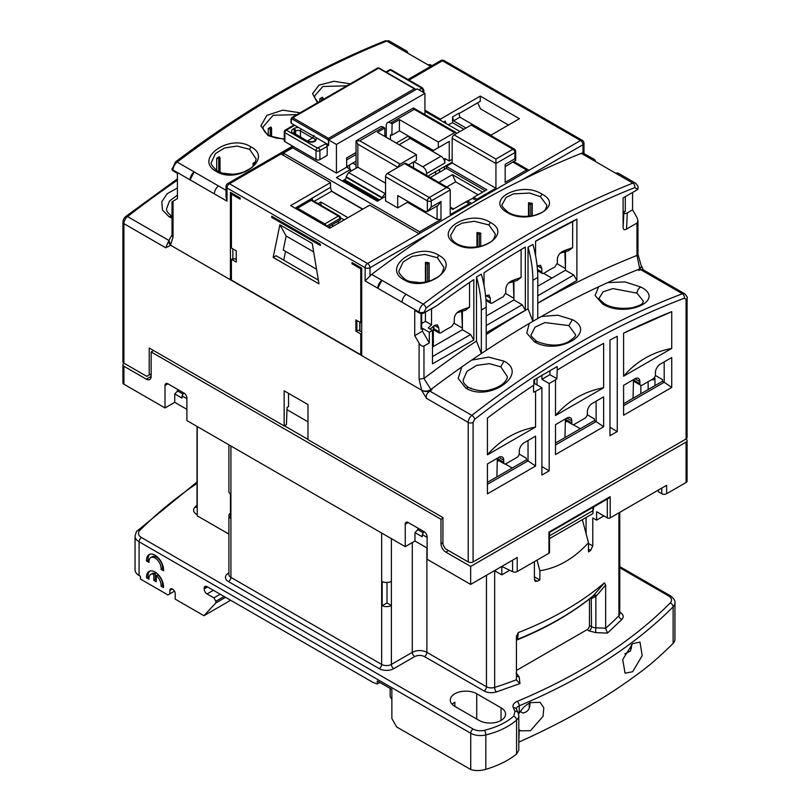 <?xml version="1.0" encoding="UTF-8"?>
<svg xmlns="http://www.w3.org/2000/svg" width="810" height="810" viewBox="0 0 810 810"><rect width="100%" height="100%" fill="white"/><g stroke="black" fill="none" stroke-linecap="round" stroke-linejoin="round"><path stroke-width="1.21" d="M549.544 535.764L592.95 510.705L592.95 513.55L549.544 538.61M592.95 510.705L592.95 507.343M431.264 207.056L440.984 201.447L438.139 205.416L427.366 211.552L431.264 207.056L431.264 200.88A2.754 1.59 180 0 1 427.366 200.88A2.754 1.59 -60 0 1 427.943 198.966A2.754 1.59 -60 0 1 429.31 197.519A2.754 1.59 60 0 1 431.264 200.88L450.228 189.935L449.084 188.345L446.33 187.687L404.514 163.539L387.494 173.37A2.754 1.59 120 0 0 385.55 176.742L385.55 200.88L397.71 207.907L397.71 195.554L424.45 210.995A6.875 3.969 -120 0 0 427.366 211.552L427.366 200.88L385.55 176.742M385.55 196.395L377.278 201.163L336.433 177.582L350.538 169.442L346.65 167.194L336.433 173.087L336.433 144.453L328.658 139.958L328.658 145.577L325.731 143.886L317.469 148.098L286.345 130.137A2.066 1.195 -60 0 0 284.887 132.658A2.066 1.195 180 0 1 284.28 131.817A2.066 2.066 0 0 1 285.312 130.035L285.312 130.035A2.066 1.195 60 0 1 286.345 130.137L294.739 125.287M362.839 209.112L331.432 190.978M424.936 111.324L459.948 131.534M513.024 162.182L526.571 169.999L526.571 171.69M449.084 188.345L405.891 163.407A2.754 1.59 120 0 0 404.514 163.539M476.968 200.323L476.968 199.199L473.708 197.316L486.84 189.743L446.33 166.354L446.33 168.318L430.363 177.542M446.33 166.354L452.172 162.982L495.933 188.254L476.968 199.199M454.116 134.905L495.933 159.054L512.953 149.222A2.754 1.59 -60 0 1 514.33 149.091L472.513 124.942A2.754 1.59 120 0 0 471.136 125.084L454.116 134.905A2.754 1.59 120 0 0 452.172 138.277L452.172 162.982M283.429 155.398L283.429 153.151L419.59 231.771L419.59 233.452M440.984 201.447L440.984 219.419L419.59 231.771M469.192 204.819L469.192 203.695L450.228 214.64L450.228 189.935M450.228 207.907L452.8 209.395L465.932 201.811L469.192 203.695M513.996 161.615L529.001 170.282L476.483 200.607L472.594 198.359L459.614 205.456M467.248 200.88L467.248 201.69M473.708 197.316L472.696 198.41M526.571 169.999L505.177 182.351L505.177 164.389L514.897 158.77L515.707 160.289L515.707 151.47A2.754 1.59 180 0 1 514.897 152.594L514.897 158.77M495.933 159.054L495.933 188.254M336.433 173.087L292.663 147.825L283.429 153.151M440.984 219.419L437.096 219.419L407.43 202.287L397.71 207.907M450.228 207.056L453.529 208.97M482.709 192.122L452.436 174.646L438.899 182.463M446.33 168.318L485.139 190.725M345.505 179.081L342.266 180.954M292.663 147.825L292.663 146.134M437.096 219.419L437.096 206.013M505.177 166.708L515.707 160.289M386.279 135.047L384.821 135.888M356.015 152.513L346.65 157.93L346.65 167.194M336.433 144.453L424.936 93.352L424.936 114.605M328.658 139.958L417.16 88.857L424.936 93.352M327.189 146.418L327.189 155.398L319.899 159.61L319.899 150.63L327.189 146.418A2.066 1.195 -120 0 0 325.731 143.886M350.538 169.442L350.538 171.406M407.43 202.287L407.43 201.163M452.436 174.646L455.666 181.845L446.745 186.999M478.092 194.795L455.666 181.845M284.28 131.817L284.28 140.798A2.066 1.195 0 0 0 284.887 141.649L316.011 159.61A2.754 1.59 0 0 0 319.899 159.61M419.104 89.981L421.534 88.017L390.41 70.055A2.066 1.195 -120 0 0 389.377 69.954L385.854 71.989M316.619 137.923L315.637 140.869L314.665 141.436C312.326 142.641 309.197 142.337 305.279 140.505L293.149 133.498C291.023 132.01 291.023 130.511 293.149 129.013L294.121 128.446A5.498 3.179 180 0 1 298.627 127.534M307.425 140.95L312.569 137.973L314.027 135.452M295.589 134.207L295.589 130.977A3.442 1.984 180 0 1 300.449 130.977L312.569 137.973C314.968 138.662 315.647 139.593 314.604 140.768L315.637 140.869M305.279 140.505L306.312 140.403L293.605 132.941M314.614 140.768L313.632 141.325C311.404 142.084 308.964 141.77 306.312 140.403M452.172 162.142L427.933 176.135M384.821 136.455L384.821 128.031L383.363 127.18A6.186 3.574 -120 0 0 380.265 126.876L356.015 140.879L357.828 144.17L357.828 167.194L348.594 172.53L346.164 176.742L382.148 197.519L385.55 192.739M343.116 181.44L344.695 179.83A2.066 1.195 120 0 0 346.164 177.299L346.164 176.742M378.493 200.465L343.724 180.387M382.148 197.519L382.148 198.075A2.066 1.195 -60 0 1 382.128 198.369M413.515 162L413.515 167.802M414.001 161.716L422.749 166.769A5.498 3.179 60 0 1 426.637 173.512L426.637 175.385M426.637 173.512L444.872 162.982L444.872 158.487L449.256 161.018L449.256 141.365L438.311 147.683L438.311 142.064L454.602 132.658A2.754 1.59 -60 0 1 455.979 132.526A2.754 1.59 -60 0 1 456.536 133.508M386.279 137.295L386.279 125.499A6.186 3.574 60 0 1 387.565 122.664A6.186 3.574 60 0 1 390.653 122.978L392.111 123.819L391.868 134.905A2.066 1.195 60 0 0 390.835 134.804A2.066 1.195 60 0 0 390.41 135.746L390.41 139.674M398.206 167.184A2.754 1.59 -60 0 1 400.14 164.106L416.431 154.7L377.521 132.243L384.821 128.031M444.872 162.982A5.498 3.179 -120 0 0 440.984 156.239L410.103 138.419L399.168 144.737M348.594 172.53L384.578 193.306M385.55 183.192L357.828 167.194M452.172 159.327L449.256 161.018M387.565 122.664L413.454 107.973L414.244 109.36L390.653 122.978M392.111 123.819L399.411 119.607L399.411 130.835L392.111 135.047M383.363 127.18L359.772 140.798L356.238 141.011M416.431 154.7L416.431 160.319L408.483 164.906M408.665 136.181A2.066 1.195 -120 0 0 410.103 138.419M444.386 144.17L449.256 141.365M399.411 119.607L438.311 142.064M399.411 130.835L433.451 150.488L438.311 147.683M356.015 161.22L346.65 166.627M356.015 154.487L346.65 159.894M327.918 227.134L339.835 220.259A2.066 1.195 0 0 0 340.443 219.419L340.443 217.728A2.066 1.195 180 0 1 339.835 218.568A2.066 1.195 -120 0 0 338.377 216.047A2.066 1.195 -60 0 1 339.41 215.946L312.174 200.222A2.066 1.195 120 0 0 311.141 200.323A2.066 1.195 -120 0 0 310.119 200.222L296.5 208.079A2.066 1.195 60 0 1 297.533 208.18L311.141 200.323L338.377 216.047L324.759 223.904A2.066 1.195 60 0 1 326.197 226.142M328.658 144.858A1.033 0.597 180 0 1 328.526 144.798L291.327 123.322A1.033 0.597 180 0 1 291.327 122.482M150.184 374.392L151.156 374.959M557.209 370.099L557.209 366.535L533.871 380.011L533.871 385.094A855.795 494.1 120 0 0 487.428 418.061L487.428 454.835L535.572 427.032L535.572 391.382L541.89 387.727L541.89 475.045L549.18 470.833L549.18 383.515L555.508 379.87L555.508 415.52L603.653 387.727L603.653 343.359A855.795 494.1 120 0 0 579.575 356.704L579.575 356.704A855.795 494.1 120 0 0 579.565 356.714A855.795 494.1 120 0 0 557.209 370.099L556.875 378.695L549.919 374.676L549.919 370.747M531.309 334.419L535.015 327.2L544.887 322.562L568.883 325.6L575.323 334.419C576.517 335.492 574.138 337.983 568.185 341.911C559.214 346.336 548.735 346.154 536.757 341.364L536.767 341.375C531.927 337.274 530.115 334.955 531.309 334.419M607.632 282.619L624.986 281.921L640.852 287.013C666.529 300.135 625.958 318.421 602.711 304.094L604.837 304.003C600.149 300.287 598.327 298.212 599.39 297.766L603.106 291.802L612.937 288.583L636.964 293.149L643.403 301.239C642.016 302.849 645.388 303.861 632.418 307.719C620.997 309.228 611.803 307.982 604.837 304.003L604.847 304.003M471.309 388.78L470.964 388.031A22.012 12.707 0 0 0 470.316 388.354M463.229 379.87L466.914 371.395L476.746 365.34L489.473 363.67L500.803 366.849L507.242 376.377C507.89 377.288 505.764 385.692 490.435 389.681C484.329 391.726 477.07 391.007 468.676 387.524L468.686 387.524C464.677 384.76 462.854 382.199 463.229 379.85M166.597 208.605L169.493 201.042L177.42 195.149M497.289 459.402L498.059 459.847M505.248 463.998L512.224 468.028M565.37 420.096L566.139 420.542M573.328 424.693L580.304 428.723M519.19 454.076L526.328 458.197L526.328 459.888L528.029 460.87L487.428 484.309M587.27 414.771L594.408 418.892L594.408 420.582L596.109 421.565L555.508 445.004M655.351 375.465L662.489 379.586L662.489 381.277L664.19 382.259L623.589 405.699M671.733 357.544L664.19 361.898L664.19 382.259L671.733 387.453L671.733 357.544L660.302 364.146A6.875 3.969 120 0 0 655.442 372.57L655.442 374.676A3.442 1.984 -60 0 1 653.012 378.888L642.31 385.064A3.442 1.984 -60 0 1 640.588 385.236A3.442 1.984 -60 0 1 639.88 383.656L639.88 381.55A6.875 3.969 120 0 0 638.452 378.402A6.875 3.969 120 0 0 635.02 378.746L623.589 385.337L623.589 415.246L671.733 387.453M535.572 436.155L528.029 440.508L528.029 460.87L535.572 466.064L535.572 436.155L524.141 442.756A6.875 3.969 120 0 0 519.281 451.18L519.281 453.286A3.442 1.984 -60 0 1 516.851 457.498L506.149 463.674A3.442 1.984 -60 0 1 504.427 463.846A3.442 1.984 -60 0 1 503.719 462.267L503.719 460.161A6.875 3.969 120 0 0 502.291 457.012A6.875 3.969 120 0 0 498.859 457.356L487.428 463.958L487.428 493.857L535.572 466.064M603.653 396.849L596.109 401.203L596.109 421.565L603.653 426.759L603.653 396.849L592.221 403.451A6.875 3.969 120 0 0 587.361 411.875L587.361 413.981A3.442 1.984 -60 0 1 584.931 418.193L574.229 424.369A3.442 1.984 -60 0 1 572.508 424.541A3.442 1.984 -60 0 1 571.799 422.962L571.799 420.856A6.875 3.969 120 0 0 570.372 417.707A6.875 3.969 120 0 0 566.939 418.051L555.508 424.653L555.508 454.552L603.653 426.759M654.166 377.875L654.956 378.321L654.956 385.621M170.282 245.045L168.288 241.765L165.746 247.799L123.92 223.651L123.92 363.163L146.782 376.356L149.212 374.959L149.212 348.006L284.158 425.918L284.158 390.815L307.982 404.575L307.982 439.668L442.928 517.58L442.928 544.533L445.358 548.745L468.22 561.938L468.22 422.425L426.394 398.287L421.534 390.116L170.606 245.248L230.425 279.774L230.425 192.345L240.145 197.964L240.145 199.199L231.397 194.147L231.397 248.052L236.257 250.857L236.257 262.086L231.397 259.281L231.397 280.058L360.744 354.74L360.744 333.963L355.884 331.158L355.884 319.93L360.744 322.734L360.744 268.829L351.996 263.776L351.996 262.541L361.716 268.15L361.716 355.58L421.534 390.116C424.764 391.939 428.004 391.939 431.264 390.116L431.943 389.721L431.183 389.286M426.394 398.287C425.847 395.29 427.042 392.921 429.978 391.179L431.112 390.369A869.555 502.038 -60 0 1 431.943 389.721M468.22 561.938A3.442 1.984 0 0 0 473.08 561.938L473.08 422.425A3.442 1.984 180 0 1 468.22 422.425A6.186 3.574 -60 0 1 471.845 415.358L429.978 391.179M686.08 438.969A3.442 1.984 0 0 0 687.082 437.562L687.082 298.05A3.442 1.984 180 0 1 686.08 299.457L686.08 438.969L473.08 561.938M284.158 425.918L286.436 424.592L287.074 407.379L288.532 406.539L288.532 393.346M149.212 374.959L151.156 373.835M123.92 363.163A3.442 1.984 180 0 1 122.918 361.756L122.918 222.254A3.442 1.984 180 0 0 123.92 223.651A6.186 3.574 120 0 1 127.555 216.584A3.442 1.62 -127.9 0 0 125.854 216.391C124.062 217.941 123.079 219.885 122.918 222.254M637.672 269.75L638.705 270.348A869.555 502.038 120 0 1 639.546 270.034L642.543 269.426L684.794 293.817A6.186 3.574 -60 0 0 682.445 293.767L640.578 269.588M541.343 316.477L557.685 315.201L572.387 319.646C598.043 332.707 557.543 356.106 534.246 341.668L526.753 333.062L529.294 323.433M602.711 304.094L595.087 295.498L598.61 286.791M471.623 360.146L488.541 357.119L503.931 361.118C529.669 373.987 488.916 402.702 465.791 388.081L458.166 378.432L461.781 366.981M609.971 340.038A855.795 494.1 -60 0 1 617.26 336.302L617.26 431.527L609.971 435.74L609.971 340.038M671.733 311.647A855.795 494.1 120 0 0 623.589 333.143L623.589 376.215L671.733 348.421L671.733 311.647L623.589 333.143M172.034 218.234L169.148 216.817L162.516 210.114L161.777 201.751L167.133 193.711L177.42 187.96M643.089 269.74L641.712 266.47L638.705 270.348M609.971 427.315L617.26 431.527M572.508 424.541L566.676 421.17A3.442 1.984 -60 0 1 565.957 419.6L565.957 418.608M504.427 463.846L498.595 460.475A3.442 1.984 -60 0 1 497.877 458.905L497.877 457.913M640.588 385.236L634.756 381.864A3.442 1.984 -60 0 1 634.038 380.295L634.038 379.303M671.733 348.421C652.445 352.087 636.397 361.351 623.589 376.215M603.653 343.359L578.542 357.301M603.653 387.727C584.364 391.392 568.316 400.656 555.508 415.52M555.508 379.87A170.232 98.283 180 0 1 556.875 378.695M549.18 383.515L541.89 379.303L549.919 374.676M541.89 466.621L549.18 470.833M541.89 375.374L541.89 379.303M537.03 378.179L537.03 384.922M533.871 383.94L534.6 383.515L534.6 379.586M534.6 383.515L541.89 387.727M535.572 391.382A170.232 98.283 0 0 0 533.537 392.172L533.537 385.317M535.572 427.032C516.284 430.697 500.236 439.962 487.428 454.835M487.428 482.345L526.328 459.888M555.508 443.04L594.408 420.582M623.589 403.734L662.489 381.277M633.41 382.846L633.511 379.617M497.249 461.457L498.768 460.576M565.329 422.152L566.848 421.271M292.633 146.114L227.731 183.586A3.442 1.984 60 0 1 229.453 183.759L367.558 263.493A3.442 1.984 120 0 0 365.128 267.705A3.442 1.984 0 0 0 369.988 267.705L431.892 231.964A964.71 556.976 120 0 0 371.668 274.398A6.875 3.969 120 0 0 369.988 276.058L369.988 267.705A3.442 1.984 60 0 0 369.279 265.305A3.442 1.984 60 0 0 367.558 263.493L419.104 233.736L369.643 205.183L329.771 228.197L290.628 205.598L330.5 182.574L280.999 154.001L292.663 147.258M480.715 246.24L480.715 233.118A22.346 12.899 0 0 0 476.968 232.541L476.968 246.939M450.735 235.264L455.858 226.425L462.247 223.104L474.326 221.272L488.886 224.947L495.426 234.171C493.503 240.823 492.733 241.42 483.064 245.582C472.929 248.275 464.181 247.678 456.85 243.769L456.85 243.769C452.729 241.208 450.684 238.363 450.735 235.234M532.261 215.825L532.261 203.35A22.346 12.899 0 0 0 528.515 202.773L528.515 216.31M507.384 212.584C483.853 199.888 521.205 180.478 541.981 194.127C565.248 205.892 528.829 225.848 507.384 212.584L508.397 212.493C503.061 207.957 501.015 205.264 502.281 204.403L505.966 197.579L513.327 193.894L529.598 193.053L540.432 196.698L546.983 205.456M429.168 281.181L429.168 262.875A22.346 12.899 0 0 0 425.422 262.298L425.422 282.103M420.684 282.69L409.728 281.475M404.068 279.815C380.72 267.502 417.464 241.329 438.666 255.272C462.065 267.087 425.169 293.159 404.068 279.815L405.304 279.582C399.978 274.803 397.943 271.816 399.178 270.601L403.127 261.964L412.199 256.375L424.724 254.431L437.339 257.712L443.88 267.381M268.262 128.567L270.277 128.881A1.033 0.597 180 0 0 271.532 128.152L270.996 126.988A22.346 12.899 0 0 0 268.262 128.567L268.262 134.855M263.017 126.897L273.162 115.253L296.885 114.645M232.976 174.312L222.021 173.107M216.715 158.335L218.73 158.649A1.033 0.597 180 0 0 219.986 157.92L219.449 156.755A22.346 12.899 0 0 0 216.715 158.335L216.715 170.657M217.596 171.204C212.271 166.435 210.235 163.438 211.471 162.233L215.419 153.596L224.492 147.997L237.016 146.053L249.632 149.344L256.173 159.003C254.239 166.475 253.388 167.103 243.78 172.003C233.614 175.345 224.886 175.081 217.596 171.204L216.361 171.447C193.013 159.124 229.756 132.962 250.958 146.894C274.357 158.709 237.462 184.791 216.361 171.447M319.808 98.81L321.823 99.124A1.033 0.597 180 0 0 323.089 98.395L322.542 97.23A22.346 12.899 0 0 0 319.808 98.81L319.808 101.412M318.148 102.374L314.999 98.263L314.574 96.036L322.846 86.498L346.822 85.82M477.515 246.858L477.515 233.705A1.033 0.597 0 0 0 479.236 233.969L480.715 233.118M529.062 216.26L529.062 203.938A1.033 0.597 0 0 0 530.783 204.211L532.261 203.35M425.969 281.991L425.969 263.463A1.033 0.597 0 0 0 427.69 263.726L429.168 262.875M632.58 192.466L632.58 209.871L636.964 217.444L637.966 220.836L636.964 223.064L626.545 229.078C624.338 230.253 623.194 229.665 623.103 227.296L623.913 212.068C624.287 213.668 625.411 213.961 627.274 212.929L632.58 209.871M636.964 189.935A3.442 1.984 0 0 0 637.966 188.527L637.966 187.707A3.442 1.984 180 0 1 636.964 189.115L636.964 189.935L623.103 197.934L623.103 227.296M615.823 173.31L632.843 183.131A6.875 3.969 -60 0 1 635.536 183.161L618.516 173.33A6.875 3.969 120 0 0 615.823 173.31L591.513 159.266A6.875 3.969 -60 0 1 594.206 159.297A6.875 3.969 -60 0 1 595.573 161.615M594.206 159.297L582.977 153.09A6.875 3.969 120 0 0 581.296 153.373A964.71 556.976 120 0 0 521.073 180.478C490.799 195.078 461.072 212.24 431.892 231.964M583.99 153.394L583.99 143.329A3.442 1.984 180 0 1 582.977 144.737L582.977 153.09M432.003 65.65L430.809 64.962A6.875 3.969 120 0 0 428.115 64.932L403.805 50.898A6.875 3.969 -60 0 1 406.488 50.919A6.875 3.969 -60 0 1 407.855 53.237M231.397 279.217L230.425 279.774M458.986 113.623L480.279 101.331L480.279 96.106L519.423 118.705L490.566 135.371M637.946 254.279L637.004 255.423L639.768 268.92L641.449 266.47L637.946 254.279M636.964 223.064L637.004 255.423M623.103 211.542A2.066 1.195 0 0 0 625.29 211.268L623.913 212.068M371.668 274.398L406.195 294.334A6.875 3.969 120 0 0 402.084 302.262L377.764 288.218L381.885 280.3A6.875 3.969 -60 0 0 377.764 288.218L365.128 280.918L369.988 276.058M490.323 222.436C513.823 234.454 476.584 257.145 455.726 243.921C432.449 231.67 468.929 208.535 490.323 222.436L488.886 224.947M529.001 170.282L580.547 140.525A3.442 1.984 -60 0 1 582.269 140.353L444.163 60.618A3.442 1.984 120 0 0 442.442 60.79L580.547 140.525A3.442 1.984 60 0 1 582.977 144.737L521.073 180.478M424.936 110.201L440.397 119.131L480.279 96.106M194.177 171.923L218.487 185.966A6.875 3.969 120 0 0 214.377 193.884L190.056 179.85L194.177 171.923A6.875 3.969 -60 0 0 190.056 179.85L173.036 170.019A6.875 3.969 120 0 1 177.157 162.101L194.177 171.923M284.28 139.35L268.019 135.553L260.891 125.834L266.865 115.374L282.771 110.15L300.095 112.793M317.469 102.759L312.569 93.626L319.079 85.111L334.014 81.284L350.234 83.845M508.477 125.023L480.522 108.884L477.647 102.85M452.557 116.883L453.58 120.842L459.898 117.187L458.885 113.228L452.557 116.883L452.557 122.695A957.835 553.007 120 0 0 448.173 124.74M440.397 119.131L440.397 120.255M443.566 122.077L445.267 121.095L445.865 123.403M435.638 174.494L435.638 171.69M636.964 255.444A976.627 563.861 120 0 0 537.759 303.224M421.534 390.116L421.666 390.187C424.724 391.615 427.791 391.392 430.89 389.509A964.71 556.976 -60 0 1 481.342 353.565A964.71 556.976 -60 0 1 486.213 350.325A964.71 556.976 -60 0 1 532.899 321.337A964.71 556.976 -60 0 1 537.759 318.522A964.71 556.976 -60 0 1 639.768 268.92M406.195 294.334L423.215 304.165A964.71 556.976 -60 0 1 632.843 183.131A3.442 2.268 -111.7 0 1 634.898 187.525C565.279 215.298 495.649 255.494 426.019 308.124L423.964 312.903L436.853 305.704A954.403 551.023 -60 0 1 473.809 279.582L473.809 339.998L432.479 363.862L432.479 330.45L429.31 332.282L429.31 342.944L423.964 346.032C422.344 346.619 420.724 345.678 419.104 343.227L414.73 335.644L414.73 310.382L419.104 312.903A3.442 1.984 0 0 0 423.964 312.903M423.964 346.032L423.964 378.422A976.627 563.861 -60 0 1 476.483 341L476.483 276.969L481.342 274.165A103.153 59.555 -120 0 1 486.213 307.213L486.213 350.325M486.213 334.581A976.627 563.861 -60 0 1 528.029 308.802L528.029 247.212L532.899 244.397A103.153 59.555 -120 0 1 537.759 277.445L537.759 318.522M535.572 255.707L535.572 241.198A954.403 551.023 -60 0 1 576.902 219.156L576.902 280.483L537.759 303.082M484.026 285.464L484.026 272.778A954.403 551.023 -60 0 1 525.356 247.09L525.356 310.24L486.213 332.839M466.712 202.257L467.734 201.163L471.623 203.411L419.104 233.736M439.526 169.442L439.526 172.246M365.128 280.918L365.128 267.705L227.023 187.971A3.442 1.984 180 0 1 226.01 186.563L226.01 196.86L227.023 201.184L214.377 193.884M385.135 40.864L389.468 41.097A6.875 3.969 120 0 0 386.785 41.067A3.442 2.268 68.3 0 0 385.135 40.864C315.191 68.769 245.298 109.117 175.456 161.919L172.034 169.442A3.442 1.984 0 0 0 173.036 170.839L177.42 173.37L177.42 198.642L173.036 201.163C171.73 201.923 171.73 201.923 173.036 201.163L173.036 237.117L172.034 235.356L172.034 201.751M172.287 234.373L168.915 240.509L170.606 245.248L165.746 247.799M459.898 117.187L490.971 135.128M528.029 308.802L532.899 321.337L532.899 280.26A103.153 59.555 -120 0 0 528.029 247.212M476.483 341L481.342 353.565L481.342 310.017A103.153 59.555 -120 0 0 476.483 276.969M423.964 378.422L430.89 389.509M421.666 390.187L419.104 379.181L423.913 378.452M429.31 342.944L422.506 331.158L422.506 328.344L429.31 332.282M432.479 330.45L428.217 327.999A110.038 63.524 0 0 1 431.527 324.85L431.527 308.833L436.853 305.704M473.809 339.998L470.65 334.53L432.479 356.562M430.191 329.133A110.038 63.524 180 0 1 434.484 325.417L437.43 324.79L438.696 327.848L439.344 333.052L440.923 332.809A110.038 63.524 0 0 1 451.626 326.632L454.258 322.542L454.258 318.867C454.562 315.262 456.405 312.579 459.766 310.817A110.038 63.524 180 0 1 469.557 307.203L469.557 282.467M469.557 307.203L465.527 310.23L456.911 312.832M470.65 334.53L462.378 329.751L462.378 311.04M576.902 280.483L573.743 275.005L537.759 295.782M537.445 269.487L541.799 271.998L542.437 273.537L544.016 273.284A110.038 63.524 0 0 1 554.718 267.108L557.351 263.017L557.351 259.352C557.655 255.747 559.497 253.064 562.859 251.292A110.038 63.524 180 0 1 572.65 247.678L572.65 221.626L576.902 219.156M572.65 247.678L568.62 250.705L560.085 253.236M564.833 251.677L565.471 268.545L565.471 251.495M557.26 263.807L565.471 268.545L565.471 270.236L573.743 275.005M572.65 221.626L535.572 241.269M525.356 310.24L522.197 304.762L486.213 325.539M485.899 299.255L490.252 301.766L490.89 303.294L492.47 303.041A110.038 63.524 0 0 1 503.172 296.865L505.804 292.774L505.804 289.109C506.108 285.505 507.951 282.822 511.312 281.06A110.038 63.524 180 0 1 521.103 277.445L521.103 249.601M521.103 277.445L517.074 280.473L508.457 283.075M513.287 281.465L513.925 298.303L513.925 281.283M505.713 293.564L513.925 298.303L513.925 299.994L522.197 304.762M173.036 237.117L170.485 245.167M271.755 217.444L320.385 245.521L320.385 244.286L271.755 216.209L271.755 217.444L272.727 216.888L320.385 244.397M318.978 283.865L273.162 257.418L279.885 224.795L312.255 243.486L318.978 283.865M444.386 166.627L444.386 169.442M255.221 162.901A22.346 12.899 0 0 0 254.836 162.223L253.358 163.073A1.033 0.597 180 0 0 253.054 163.498L253.054 166.01M453.58 120.842L466.033 128.031M347.622 167.751L347.622 166.07M414.73 335.644L422.506 331.158M422.506 328.344L421.048 329.194A2.066 1.195 0 0 0 421.656 328.344L421.656 313.49M421.656 323.504L425.422 321.327L431.527 324.85M433.937 325.863L433.937 328.769A3.442 1.984 120 0 0 434.646 330.348L439.344 333.052M462.378 329.751L432.479 347.014M425.422 312.063L425.422 321.327M461.74 311.222L462.378 328.07L454.167 323.322M623.74 213.131L623.103 220.401M541.799 271.998L541.799 268.333L540.523 265.275L537.577 265.893A110.038 63.524 180 0 0 537.151 266.247M537.759 286.234L565.471 270.236M490.252 301.766L490.252 298.09L488.977 295.032L486.03 295.66A110.038 63.524 180 0 0 485.605 296.004M486.213 315.991L513.925 299.994M295.144 208.21L330.5 187.353L330.5 182.574M360.744 268.829L361.716 268.262L352.968 263.209L351.996 263.776M360.744 322.734L361.716 322.167M356.856 320.487L356.856 330.591L355.884 331.158M361.716 333.406L360.744 333.963M356.856 330.591L358.779 330.298L361.716 331.999M360.744 354.74L361.716 354.183M231.397 259.281L234.799 258.724L236.257 259.565M231.397 194.147L232.369 193.58L240.145 198.075M232.855 248.893L232.855 258.724M279.885 224.795L286.143 236.004L283.257 250.047L316.548 269.264M318.36 280.139L276.078 255.727L273.162 257.418M285.545 251.373L283.743 260.152M313.652 251.88L286.143 236.004M362.596 209.253L331.523 191.312L330.5 187.353M329.63 228.116L329.63 226.152M477.515 233.705L476.968 232.541M529.062 203.938L528.515 202.773M425.969 263.463L425.422 262.298M302.778 203.806L303.345 204.13M342.751 180.67L342.751 181.227M254.492 164.177L253.824 164.076A1.033 0.597 180 0 1 253.054 163.498M356.015 165.027L352.725 163.124M452.557 122.695L463.907 129.246M551.863 278.093L543.783 273.426M537.526 270.672A3.442 1.984 120 0 0 537.739 270.824L542.437 273.537M485.98 300.429A3.442 1.984 120 0 0 486.192 300.581L490.89 303.294M307.253 201.872L307.253 201.224M358.779 330.298L359.761 330.146M331.523 191.312L314.138 201.346M318.077 203.624L320.871 202.004L348.006 217.677M312.022 198.025L312.66 200.495M320.871 205.244L320.871 202.004M332.546 226.597L332.546 224.471M338.377 221.1L338.377 223.236M344.118 219.915L340.443 217.799M624.783 653.923L630.433 651.068L631.982 644.426M632.62 643.667L639.981 642.097L642.188 655.665L632.62 671.743L625.067 673.191L622.718 659.563L632.62 643.667M529.892 702.27C530.378 708.416 528.049 712.01 522.926 713.033L520.303 711.524M197.043 483.337A546.74 315.657 0 0 0 139.846 530.388A10.317 5.954 0 0 0 141.507 537.556L473.161 729.04A10.317 5.954 0 0 0 484.481 730.306C496.641 727.279 506.382 722.581 513.692 716.202L515.018 711.403L513.317 707.737A3.442 2.714 -24.9 0 1 516.436 709.104L516.395 709.003A6.875 3.969 180 0 1 519.23 705.793L519.23 713.266C522.116 708.325 525.872 704.781 530.499 702.624L540.138 702.371L543.814 707.849L543.044 716.334L530.499 730.701L520.668 730.843L519.23 729.769L518.805 742.152M228.896 444.822L228.896 491.467A6.875 3.969 0 0 0 230.445 493.989L230.445 518.127A6.875 3.969 180 0 1 228.896 515.616A6.875 3.969 180 0 1 230.445 513.105M387.008 582.471L387.008 602.934L391.382 605.455A6.875 3.969 180 0 1 382.168 605.728L382.168 581.58A6.875 3.969 180 0 0 391.382 581.317L391.382 664.423A3.442 1.984 -120 0 0 393.812 668.635A10.317 5.954 180 0 1 379.222 668.635L228.481 581.6A10.317 5.954 180 0 1 228.481 573.176L228.896 572.933M382.168 605.728L387.008 602.934M197.235 426.546L197.235 515.828L228.896 534.104M213.405 590.298L207.077 593.953L213.891 597.881L215.835 601.253L215.835 602.934L225.555 597.314M220.209 594.226L213.891 597.881M224.097 596.474L215.835 601.253M230.658 600.261L203.917 615.711L175.223 599.147L175.223 593.528A3.442 1.984 60 0 0 172.793 589.315L172.307 589.032A3.442 1.984 60 0 0 170.586 588.87A3.442 1.984 60 0 0 169.877 590.439L172.307 589.032M207.077 593.953A4.131 2.379 60 0 1 204.16 588.9L204.16 588.333A4.131 2.379 60 0 1 205.021 586.45A4.131 2.379 60 0 1 207.077 586.653L372.904 682.385L377.278 684.004L377.278 680.987L391.868 689.411L391.868 718.602L396.738 727.026L470.731 769.5C475.166 770.958 480.198 770.907 485.818 769.358C498.616 765.43 508.862 760.306 516.567 753.999L518.805 750.192L518.805 715.756A13.75 7.938 -0 0 1 516.567 720.09L516.567 753.999M162.537 585.357A8.596 4.961 -120 0 0 157.717 574.857L156.259 575.697L156.259 581.742L153.829 580.335L153.829 574.3L155.287 573.46A8.596 4.961 -120 0 0 152.209 573.591L150.751 574.432A8.596 4.961 -120 0 0 149.01 579.231L146.569 577.824A12.039 6.946 60 0 1 149.03 571.455A12.039 6.946 60 0 1 158.638 575.039A12.039 6.946 60 0 1 163.529 587.615L161.079 586.207L162.537 585.357L163.529 585.934M149.799 571.111A12.039 6.946 -120 0 0 148.027 576.983L149.01 577.55M155.287 573.46L155.287 579.494L156.259 580.051M149.799 554.263A12.039 6.946 -120 0 0 148.027 560.135L149.01 560.702M162.537 568.519A8.596 4.961 -120 0 0 159.165 559.416A8.596 4.961 -120 0 0 152.209 556.743L150.751 557.584A8.596 4.961 -120 0 0 149.01 562.393L146.569 560.976A12.039 6.946 60 0 1 149.03 554.607A12.039 6.946 60 0 1 158.638 558.191A12.039 6.946 60 0 1 163.529 570.766L161.079 569.359L162.537 568.519L163.529 569.086M589.457 598.944L589.457 625.482L591.503 626.667A6.875 3.969 0 0 0 595.856 627.811L595.856 596.423L591.503 598.539L590.682 598.114A3.442 1.984 120 0 0 590.682 597.972M426.88 547.904L426.88 652.344L486.466 686.748A6.875 3.969 0 0 0 494.667 687.406A320.223 184.872 0 0 0 516.415 679.762L516.415 636.518L518.279 632.59L517.549 639.566L516.415 640.477M517.549 639.566L516.415 640.548M517.57 639.718C547.023 627.699 572.224 613.109 593.193 595.937L604.402 582.866L605.657 584.992L605.657 628.226L607.399 633.106L595.603 632.6L589.072 630.869A3.442 1.984 120 0 0 591.503 626.667L591.229 597.537M516.415 640.214A3.442 3.21 6.6 0 1 517.468 639.343A311.202 179.668 0 0 0 594.013 595.158A3.442 1.762 40.4 0 1 596.707 595.563L595.856 596.423L593.365 595.796M454.845 706.391A15.471 8.93 180 0 1 450.309 700.073A15.471 8.93 180 0 1 459.867 691.821A15.471 8.93 180 0 1 476.725 693.755L501.046 707.798A15.471 8.93 180 0 1 505.572 714.116A15.471 8.93 180 0 1 496.024 722.368A15.471 8.93 180 0 1 479.155 720.434L454.845 706.391L454.845 702.179A15.471 8.93 0 0 0 452.142 704.285M390.167 688.429L390.167 696.57L391.868 699.516M377.278 684.004L379.9 682.496M174.514 591.128L169.877 593.811L169.877 590.439M148.027 576.983L146.569 577.824M161.079 586.207A8.596 4.961 -120 0 0 156.259 575.697M155.287 579.494L153.829 580.335M153.829 574.3A8.596 4.961 -120 0 0 150.751 574.432M148.027 560.135L146.569 560.976M161.079 569.359A8.596 4.961 -120 0 0 157.707 560.257A8.596 4.961 -120 0 0 150.751 557.584M203.917 615.711L215.835 602.934M589.457 625.482A3.442 1.984 -60 0 1 587.027 629.694L516.415 670.467M516.122 672.988L519.119 676.765L519.99 683.569L496.338 691.953C491.852 693.198 487.752 692.864 484.036 690.96L424.45 656.556C421.21 655.037 417.97 655.037 414.73 656.556L393.812 668.635M619.771 612.542A3.442 1.984 120 0 0 620.197 612.34C623.497 614.496 624.075 616.866 621.918 619.447L607.399 633.106M519.99 683.569L516.426 680.056M516.415 636.518L516.436 635.87M596.707 595.563L605.657 584.992M519.23 741.95C570.139 719.128 613.464 693.573 649.225 665.283A550.172 317.642 180 0 0 673.13 643.342A13.75 7.938 180 0 0 674.953 639.394L674.953 602.893A13.75 7.938 180 0 1 673.13 606.842A550.172 317.642 180 0 1 519.23 705.793A3.442 1.65 67.2 0 0 517.215 701.379A546.74 315.657 0 0 0 670.154 603.045A3.442 2.44 44.8 0 1 673.13 606.842L673.13 643.342M141.507 537.556A3.442 1.984 120 0 0 139.077 541.769A13.75 7.938 180 0 1 135.047 536.159L135.047 569.845A13.75 7.938 180 0 0 139.077 575.465L140.454 576.264L140.454 579.069L167.933 594.935L169.877 593.811M509.703 570.28L501.775 574.857L501.775 566.433L512.578 571.668A3.442 1.984 180 0 0 517.225 571.556L548.937 553.24A2.066 1.195 0 0 0 549.544 552.4L549.544 532.403L608.755 498.211L610.213 496.672L610.213 517.863A2.066 1.195 180 0 1 607.297 517.863L596.595 511.687L596.595 520.111L603.896 515.899M494.475 570.645L501.775 574.857M518.279 632.59A320.223 184.872 0 0 0 604.402 582.866M549.018 532.089L610.213 496.672M658.358 490.07L658.358 491.751L661.76 493.715A3.442 1.984 0 0 0 666.62 493.715L686.08 482.487A3.442 1.984 0 0 0 687.082 481.079L687.082 440.65A3.442 1.984 180 0 1 686.08 442.058L470.65 566.433L470.65 584.405L517.225 557.513L517.225 571.556M178.635 389.975L174.737 393.903L174.737 402.327L165.017 407.946L165.017 385.489A4.131 2.379 60 0 1 165.868 383.596A4.131 2.379 60 0 1 167.933 383.798L183.981 393.063A4.131 2.379 60 0 1 186.897 398.115L186.897 420.582L405.243 546.639L405.243 524.181A4.131 2.379 60 0 1 406.093 522.288A4.131 2.379 60 0 1 408.159 522.49L424.207 531.755A4.131 2.379 60 0 1 427.123 536.817L427.123 559.275L470.65 584.405M186.897 398.682L182.037 395.877L182.037 398.115L174.737 393.903M177.269 390.764L183.06 394.106M427.123 537.374L422.263 534.57L422.263 536.817L414.973 532.605L414.973 541.029L405.243 546.639M427.123 548.046L414.973 541.029M186.897 409.354L174.737 402.327M442.928 518.147L440.984 519.261L151.156 351.935L153.586 350.527M307.982 439.395L284.401 425.776M146.296 379.171L151.156 376.356A6.875 3.969 60 0 1 149.728 379.505A6.875 3.969 60 0 1 146.296 379.171L123.92 366.252A3.442 1.984 180 0 1 122.918 364.854A3.442 1.984 180 0 1 123.92 363.447L124.163 363.305M123.92 366.252L123.92 384.224A3.442 1.984 180 0 1 122.918 382.816L122.918 364.854M685.837 439.111L686.08 439.253A3.442 1.984 180 0 1 687.082 440.65M588.485 543.5L592.768 545.97L592.768 517.894L596.595 520.111M592.95 511.454L593.771 506.868M610.213 517.863L666.62 485.291L666.62 493.715M592.768 545.97L590.632 550.354A320.223 184.872 180 0 1 588.485 551.924L588.485 542.69C574.017 558.586 557.806 567.942 539.855 570.756L539.855 580A320.223 184.872 180 0 1 537.141 581.246L535.218 581.286L534.408 579.666L534.408 561.624M534.408 576.852L539.855 580M539.855 570.756L537.02 560.125M588.485 542.69L582.349 519.676M448.527 550.567L445.844 552.116A6.875 3.969 60 0 1 440.984 543.692L440.984 519.261M422.263 534.57L423.964 531.623M418.861 528.667L414.973 532.605M417.494 529.456L423.286 532.798M307.982 421.808L286.993 409.688M182.037 395.877L183.738 392.921M123.92 384.224L165.017 407.946M445.844 552.116L470.65 566.433M151.156 376.356L151.156 351.935M151.156 375.233L149.941 374.534M654.956 378.888L653.012 380.011L653.012 378.888M648.142 389.559L648.142 381.692M586.086 517.519L586.086 533.689M640.852 385.347L640.852 393.771M471.136 125.084L512.953 149.222A2.754 1.59 -120 0 1 514.897 152.594L495.933 163.539L452.172 138.277M387.494 173.37L429.31 197.519L446.33 187.687M386.461 72.333L390.41 70.055A2.066 1.195 120 0 1 391.443 69.954A2.066 2.066 0 0 0 389.377 69.954M301.229 129.033A2.066 1.195 120 0 0 300.449 130.977L300.449 137.011M317.469 148.098A2.066 1.195 120 0 0 316.011 150.63L284.887 132.658L284.887 141.649M422.02 91.672L422.992 91.105L422.992 92.229M423.802 92.694L423.802 89.981A2.754 1.59 180 0 1 422.992 91.105A2.066 1.195 -120 0 0 421.534 88.584M318.441 148.098A2.066 1.195 60 0 1 319.899 150.63A2.754 1.59 0 0 1 316.011 150.63L316.011 159.61M421.534 88.017A2.066 1.195 -60 0 1 422.567 87.915L391.443 69.954M293.149 129.013A2.066 1.195 60 0 1 294.617 131.534L295.589 130.977A2.066 1.195 -120 0 0 294.121 128.446M293.149 133.498A2.066 1.195 -60 0 1 294.182 133.397M293.605 132.901A3.442 1.984 180 0 1 294.617 131.534L294.617 133.65M314.665 141.436L313.632 141.325M422.749 166.769L440.984 156.239M379.465 199.898L344.695 179.83M408.402 136.029L396.252 143.046M390.41 135.746L391.868 134.905M397.953 167.336L357.828 144.17M346.164 177.299L382.148 198.075M454.602 132.658L414.244 109.36M359.772 140.798L400.14 164.106M326.46 226.294L339.835 218.568L339.835 220.259M296.632 209.071A2.066 1.195 120 0 1 297.533 208.18L324.759 223.904A2.066 1.195 120 0 0 323.858 224.785M291.327 123.322L291.327 119.394A1.033 0.597 180 0 1 291.023 118.969L291.762 117.612A2.066 1.195 -120 0 1 292.785 117.713L378.614 68.151L414.366 88.796L328.526 138.348L292.785 117.713A1.033 0.597 -60 0 0 292.056 118.969L291.327 119.394M328.526 144.798L328.526 140.869L327.797 139.603L292.056 118.969M327.797 139.603A1.033 0.597 -60 0 1 328.526 138.348A2.066 1.195 -120 0 1 329.559 139.431M415.388 89.88A2.066 1.195 -120 0 0 414.366 88.796A1.033 0.597 120 0 1 414.872 88.736L415.773 89.667M415.095 89.211A1.033 0.597 120 0 0 414.872 88.736L379.131 68.101A1.033 0.597 120 0 0 378.614 68.151A2.066 1.195 60 0 0 377.592 68.05L379.131 68.101M168.936 240.469L127.555 216.584A869.555 502.038 120 0 1 177.42 180.195M473.08 422.425L474.69 419.286A3.442 1.62 -127.9 0 0 471.845 415.358A869.555 502.038 -60 0 1 682.445 293.767A3.442 2.298 -110.6 0 1 684.46 298.171L686.08 299.457M474.69 419.286A866.113 500.053 -60 0 1 684.46 298.171M534.246 341.668L536.757 341.364M568.883 325.6L572.387 319.646M636.964 293.149C637.257 290.344 638.553 288.299 640.852 287.013M465.791 388.081L468.676 387.524M500.803 366.849L503.931 361.118M571.799 420.856L566.939 418.051M565.957 419.6L571.799 422.962M503.719 460.161L498.859 457.356M497.877 458.905L503.719 462.267M639.88 381.55L635.02 378.746M634.038 380.295L639.88 383.656M166.597 208.585C166.222 210.944 168.035 213.496 172.044 216.26L169.148 216.817M581.296 153.373L591.513 159.266M428.115 64.932L430.677 66.42M175.456 161.919A3.442 1.66 52.9 0 1 177.157 162.101A964.71 556.976 120 0 1 386.785 41.067L403.805 50.898M625.29 196.668L625.29 211.268M634.898 187.525L636.964 189.115M444.163 60.618A3.442 3.442 0 0 0 440.721 60.618L440.721 60.618A3.442 1.984 60 0 1 442.442 60.79L409.009 80.089M218.487 185.966L226.01 190.299M402.084 302.262L419.104 312.083A6.875 3.969 -60 0 1 423.215 304.165A3.442 1.66 52.9 0 1 426.019 308.124M476.483 200.607L471.623 203.411M455.726 243.921L456.85 243.769M540.432 196.698L541.981 194.127M508.397 212.493L508.397 212.493C515.666 216.483 524.566 217.384 535.086 215.197C544.695 211.552 544.786 211.592 546.983 205.477M437.339 257.712L438.666 255.272M405.304 279.582L405.304 279.582C412.594 283.459 421.321 283.723 431.487 280.371C441.096 275.481 441.946 274.843 443.88 267.371M227.023 201.184L227.023 187.971A3.442 1.984 -60 0 1 229.453 183.759L280.999 154.001M284.28 138.915L276.504 138.135L268.019 135.553M250.958 146.894L249.632 149.344M172.034 168.622A3.442 1.984 0 0 0 173.036 170.019L173.036 170.839M626.545 229.078L627.274 212.929M419.104 343.227L419.104 379.181M423.964 312.083A3.442 1.984 180 0 1 419.104 312.083L419.104 312.903M532.899 280.26L537.759 277.445M481.342 310.017L486.213 307.213M421.048 329.194L421.048 313.47M479.236 233.969L479.236 246.564M530.783 204.211L530.783 216.057M427.69 263.726L427.69 281.596M270.277 128.881L270.277 135.999M271.573 128.304L271.573 136.596L271.532 128.466M253.824 165.108L253.824 164.076M218.73 158.649L218.73 171.811M219.986 172.378L219.986 158.223M321.823 99.124L321.823 100.248M323.089 99.519L323.089 98.698M438.696 331.523L433.937 328.769M438.696 327.848L434.494 325.428M541.799 268.333L537.587 265.903M490.252 298.09L486.041 295.66M359.923 330.956L359.923 322.258M207.562 586.926L204.16 588.9M424.45 656.556A3.442 1.984 -60 0 0 426.88 652.344A10.317 5.954 0 0 0 412.29 652.344A3.442 1.984 -120 0 0 414.73 656.556M485.818 769.358L485.818 734.943A68.769 39.7 0 0 0 516.567 720.09A3.442 2.349 48.5 0 0 513.692 716.202M207.077 586.653L204.16 588.333M470.731 769.5L470.731 733.253A13.75 7.938 0 0 0 485.818 734.943A3.442 1.093 76.2 0 0 484.481 730.306M501.046 720.434L501.046 707.798M589.072 630.869L587.027 629.694M516.415 675.793A3.442 2.805 172.7 0 0 519.119 676.765M486.466 575.272L486.466 686.748A3.442 1.984 -60 0 1 484.036 690.96M494.667 570.756L494.667 687.406A3.442 1.367 -107.8 0 0 496.338 691.953M228.896 515.616L228.896 574.573A6.875 3.969 0 0 0 230.911 577.388L381.662 664.423A6.875 3.969 0 0 0 391.382 664.423L412.29 652.344L412.29 542.568M381.662 533.021L381.662 664.423A3.442 1.984 -60 0 1 379.222 668.635M228.481 581.6A3.442 1.984 120 0 0 230.911 577.388L230.911 445.986M197.235 514.704L196.627 514.36A3.442 1.984 120 0 0 197.235 513.915M196.627 514.36A10.317 5.954 180 0 1 195.129 507.03A323.656 186.857 180 0 1 197.043 505.248M197.043 507.03A3.442 2.389 46.8 0 1 195.129 507.03M197.043 426.435L197.043 507.333A6.875 3.969 0 0 0 197.235 508.265M139.846 530.388A3.442 2.44 -135.2 0 0 137.406 530.773C136.809 530.621 136.019 532.423 135.047 536.159M473.161 729.04A3.442 1.984 120 0 0 470.731 733.253L139.077 541.769L139.077 575.465M515.018 711.403A3.442 2.714 -24.9 0 1 518.137 712.77L518.805 715.756M513.317 707.737A10.317 5.954 180 0 1 517.215 701.379M621.918 619.447A3.442 2.45 43.9 0 1 618.911 615.681A6.875 3.969 0 0 0 619.771 613.747L619.771 512.345M595.603 632.6L595.856 627.811L605.657 628.226A320.223 184.872 0 0 0 618.911 615.681L618.911 512.841M391.382 538.64L391.382 581.317M670.154 603.045A10.317 5.954 0 0 0 668.493 595.876A3.442 1.984 -60 0 1 670.214 595.704C673.809 598.306 675.388 600.706 674.953 602.893M529.244 703.232L529.244 707.535M631.365 644.709L631.365 648.577M476.725 693.755L476.725 719.027M619.771 567.739L668.493 595.876M512.578 560.196L512.578 571.668M661.76 493.715L661.76 488.106M686.08 482.487L686.08 442.058M607.297 499.061L607.297 517.863M590.632 550.354L588.485 549.109M548.937 553.24L548.937 532.048M534.408 579.666L537.141 581.246M440.984 543.692L442.928 542.568M405.243 524.181L408.159 522.49M165.017 385.489L167.933 383.798M285.312 130.035L294.131 124.942M515.707 151.47A2.754 2.754 0 0 0 514.33 149.091M423.802 89.981L422.567 87.915M356.015 168.237L356.015 140.879M413.454 107.973L455.979 132.526M564.965 437.582L565.4 418.932M433.33 346.528L433.33 326.369M312.174 200.222A2.066 2.066 0 0 0 310.119 200.222M340.443 217.728A2.066 2.066 0 0 0 339.41 215.946M296.5 208.079A2.066 2.066 0 0 0 295.873 208.636M291.023 122.907L291.023 118.969M377.592 68.05L291.762 117.612M633.045 398.277L633.481 379.627M496.884 476.887L497.32 458.237M349.626 168.915L349.515 164.977M687.082 298.05C687.842 297.958 687.082 296.541 684.794 293.817M177.42 178.858L125.854 216.391M389.468 41.097L406.488 50.919M637.966 254.441L637.966 220.836M637.966 187.707C638.655 187.221 637.845 185.703 635.536 183.161M583.99 143.329A3.442 3.442 0 0 0 582.269 140.353M440.721 60.618L407.997 79.512M269.143 135.391C265.022 132.84 262.977 129.995 263.017 126.866M227.731 183.586A3.442 3.442 0 0 0 226.01 186.563M220.026 158.071L220.026 172.388M323.119 98.547L323.119 99.498M359.761 322.167L359.761 330.865M197.043 481.99L137.406 530.773M518.137 712.77L516.436 709.104M670.214 595.704L619.771 566.585"/></g></svg>
